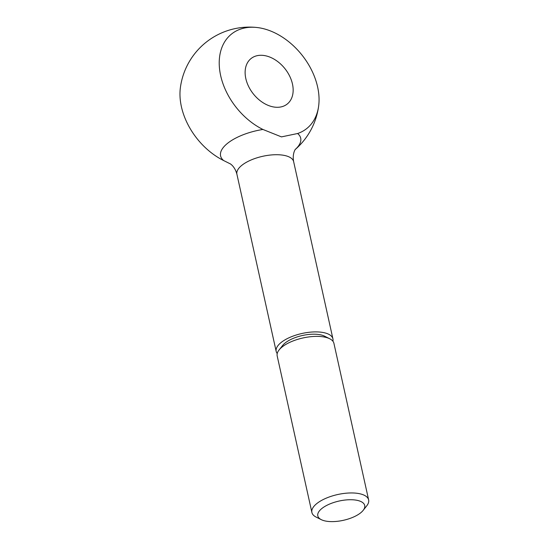 <?xml version="1.0" encoding="UTF-8"?>
<svg xmlns="http://www.w3.org/2000/svg" width="549" height="549" viewBox="0 0 549 549"><rect width="100%" height="100%" fill="white"/><g stroke="black" fill="none" stroke-linecap="round" stroke-linejoin="round"><path stroke-width="0.82" d="M363.157 510.371L366.753 505.828A29.056 11.941 167.5 0 0 368.633 499.906A29.056 11.941 167.5 0 0 347.599 493.084A29.056 11.941 167.5 0 0 316.938 503.46A29.056 11.941 167.5 0 0 311.894 512.485A29.056 11.941 167.5 0 0 316.1 517.062L321.282 519.656A24.026 9.868 167.5 0 0 360.542 512.931A24.026 9.868 167.5 0 0 363.157 510.371A24.026 9.868 167.5 0 0 352.431 499.768A24.026 9.868 167.5 0 0 321.975 508.415A24.026 9.868 167.5 0 0 321.282 519.656M368.633 499.906L333.922 343.331A29.056 11.941 167.5 0 0 329.716 338.754A29.056 11.941 167.5 0 0 282.227 346.893A29.056 11.941 167.5 0 0 279.064 349.981A29.056 11.941 167.5 0 0 277.183 355.91L311.894 512.485M329.716 338.754L324.534 336.153A24.026 9.868 167.5 0 0 285.274 342.885A24.026 9.868 167.5 0 0 282.66 345.438L279.064 349.981M332.9 341.21A29.056 11.941 167.5 0 0 332.927 338.85A29.056 11.941 167.5 0 0 311.894 332.028A29.056 11.941 167.5 0 0 281.232 342.411A29.056 11.941 167.5 0 0 276.188 351.429A29.056 11.941 167.5 0 0 277.218 353.549M223.669 160.562A60.397 42.033 -128.4 0 1 180.367 87.765A69.744 69.744 0 0 1 256.479 27.45A60.397 42.033 51.6 0 0 219.326 66.326A60.397 42.033 51.6 0 0 262.923 129.461A41.024 16.854 167.5 0 0 223.669 160.562L229.976 163.712C229.468 163.293 234.8 165.935 236.907 174.246A29.056 11.941 167.5 0 1 241.958 165.228A29.056 11.941 167.5 0 1 281.637 154.996A29.056 11.941 167.5 0 1 293.646 161.667C292.027 153.212 295.829 148.505 295.479 149.191M262.923 129.461L281.465 136.886L297.613 133.517A60.397 42.033 51.6 0 0 318.66 105.916A60.397 42.033 51.6 0 0 257.22 27.532A60.397 42.033 51.6 0 0 256.479 27.45M295.321 149.41A41.024 16.854 167.5 0 0 297.613 133.517M274.871 107.151A29.056 20.224 -128.4 0 1 248.608 86.44A29.056 20.224 -128.4 0 1 251.092 58.517A29.056 20.224 -128.4 0 1 263.403 55.422A29.056 20.224 -128.4 0 1 289.673 76.139A29.056 20.224 -128.4 0 1 287.189 104.063A29.056 20.224 -128.4 0 1 274.871 107.151M276.188 351.429L236.907 174.246M295.293 149.452A69.744 69.744 0 0 0 318.66 105.916M332.927 338.85L293.646 161.667"/></g></svg>
